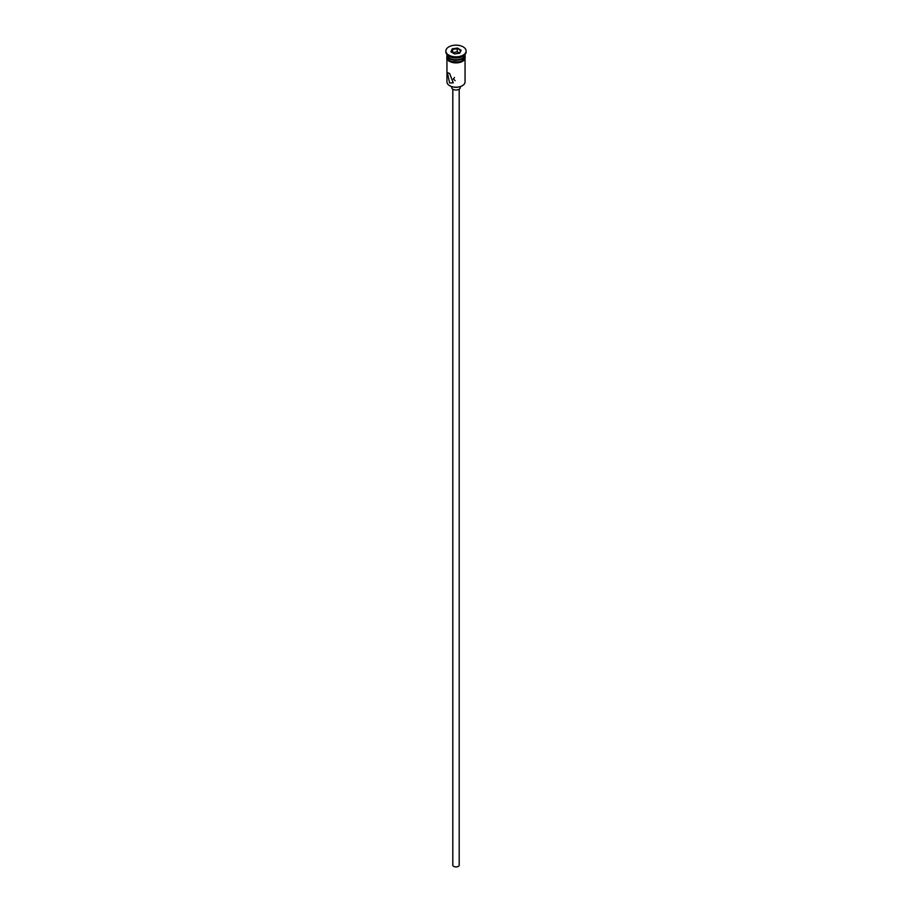 <?xml version="1.0" encoding="UTF-8"?>
<svg xmlns="http://www.w3.org/2000/svg" width="912" height="912" viewBox="0 0 912 912"><rect width="100%" height="100%" fill="white"/><g stroke="black" fill="none" stroke-linecap="round" stroke-linejoin="round"><path stroke-width="1.37" d="M462.247 85.739A8.63 4.982 180 0 1 462.099 85.831A8.63 4.982 180 0 1 449.901 85.831L449.593 85.66A9.052 5.233 0 0 0 462.407 85.66A9.052 5.233 0 0 0 465.052 81.966L465.052 59.269M454.484 77.497L453.332 79.013L455.111 80.621M459.192 89.159L459.192 865.1A3.192 1.847 180 0 1 457.22 866.799A3.192 1.847 180 0 1 453.743 866.4A3.192 1.847 180 0 1 452.808 865.1L452.808 89.159M460.264 86.64L460.264 87.529A4.264 2.462 180 0 1 457.63 89.798A4.264 2.462 180 0 1 452.99 89.262A4.264 2.462 180 0 1 451.736 87.529L451.736 86.64M449.593 73.393L447.382 72.698L449.593 82.958L453.241 82.844L449.593 73.393M446.948 54.481L446.948 54.481A9.052 5.233 0 0 0 449.593 58.174L450.049 58.436A8.413 4.856 0 0 0 461.951 58.436A8.413 4.856 0 0 0 462.167 58.3M450.049 58.436L449.593 58.174A9.052 5.233 0 0 0 462.407 58.174A9.052 5.233 0 0 0 465.052 54.481L465.052 54.481M445.877 50.992L445.877 51.87A10.123 5.848 0 0 0 448.841 55.997L449.593 56.43A9.052 5.233 0 0 0 462.407 56.43L463.159 55.997A10.123 5.848 0 0 0 466.123 51.87L466.123 50.992A10.123 5.848 0 0 0 463.159 46.865A10.123 5.848 0 0 0 452.124 45.6A10.123 5.848 0 0 0 445.877 50.992A10.123 5.848 0 0 0 448.841 55.13A10.123 5.848 0 0 0 459.876 56.396A10.123 5.848 0 0 0 466.123 50.992M449.593 56.43L448.841 55.997A10.123 5.848 0 0 0 463.159 55.997M446.96 54.743A9.052 5.233 0 0 0 446.948 54.994L446.948 56.738A9.052 5.233 0 0 0 449.593 60.431A9.052 5.233 0 0 0 459.466 61.571A9.052 5.233 0 0 0 465.052 56.738L465.052 54.994A9.052 5.233 0 0 0 465.04 54.743M446.948 54.994A9.052 5.233 0 0 0 449.593 58.699A9.052 5.233 0 0 0 459.466 59.827A9.052 5.233 0 0 0 465.052 54.994M449.901 85.831L449.593 85.66A9.052 5.233 0 0 1 446.948 81.966L446.948 59.269M452.261 48.838L457.368 48.051L461.107 50.206L459.739 53.158L454.632 53.945L450.893 51.79L452.261 48.838L451.372 52.064M452.603 52.52L452.603 49.385L457.243 48.667L457.243 51.802L452.512 52.725M459.443 53.204L460.628 50.627L457.368 48.051M459.488 53.101L457.243 51.802M465.131 57.171A9.166 5.29 180 0 1 459.853 62.404A9.166 5.29 180 0 1 449.525 61.343M446.948 55.928A9.166 5.29 0 0 0 449.525 60.477A9.166 5.29 0 0 0 460.138 61.457A9.166 5.29 0 0 0 465.052 55.928M465.052 55.073L461.324 62.05L449.251 61.378L446.777 58.972L446.948 55.073"/></g></svg>

